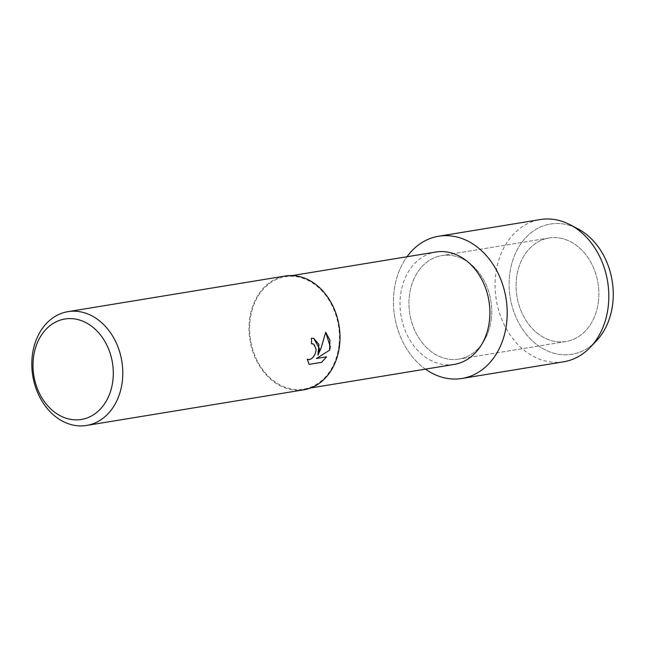 <?xml version="1.0" encoding="UTF-8"?>
<svg xmlns="http://www.w3.org/2000/svg" width="645" height="645" viewBox="0 0 645 645"><rect width="100%" height="100%" fill="white"/><g stroke="black" fill="none" stroke-linecap="round" stroke-linejoin="round"><path stroke-width="0.48" stroke-dasharray="3.23 2.42" d="M598.463 301.134A52.455 41.054 80.7 0 1 565.979 341.528A52.455 41.054 80.7 0 1 516.5 278.398A52.455 41.054 80.7 0 1 548.992 238.005A52.455 41.054 80.7 0 1 598.463 301.134A52.455 41.054 80.7 0 1 565.979 341.528A52.455 41.054 80.7 0 1 516.5 278.398A52.455 41.054 80.7 0 1 548.992 238.005A52.455 41.054 80.7 0 1 598.463 301.134M593.223 343.946A66 51.648 80.7 0 1 535.108 343.229A66 51.648 80.7 0 1 509.623 274.851A66 51.648 80.7 0 1 574.034 227M491.313 318.719A52.455 41.054 80.7 0 1 458.821 359.112A52.455 41.054 80.7 0 1 409.349 295.974A52.455 41.054 80.7 0 1 441.841 255.581A52.455 41.054 80.7 0 1 491.313 318.719A52.455 41.054 80.7 0 1 458.821 359.112A52.455 41.054 80.7 0 1 409.349 295.974A52.455 41.054 80.7 0 1 441.841 255.581A52.455 41.054 80.7 0 1 491.313 318.719M454.185 364.425A56.945 44.57 80.7 0 1 400.481 295.886A56.945 44.57 80.7 0 1 435.746 252.034M425.442 369.142A72.071 56.405 80.7 0 1 394.022 291.725A72.071 56.405 80.7 0 1 406.995 256.75A72.071 56.405 80.7 0 0 394.022 291.725A72.071 56.405 80.7 0 0 425.442 369.142M338.996 345.252A56.945 44.57 80.7 0 1 303.722 389.104A56.945 44.57 80.7 0 1 250.018 320.573A56.945 44.57 80.7 0 1 285.284 276.721A56.945 44.57 80.7 0 1 338.996 345.252M303.843 389.806A57.655 45.126 80.7 0 1 249.462 320.412A57.655 45.126 80.7 0 1 285.171 276.02M311.462 343.696L311.462 343.696A57.599 45.077 80.7 0 0 311.374 338.206L311.422 338.222M312.849 343.769L315.002 345.502L315.905 347.961L315.937 350.977L315.05 354.081L311.358 358.765L308.012 359.628M325.693 332.296L322.637 343.825L317.888 355.113M326.507 356.838L316.324 358.491M313.68 338.327L311.374 338.206M307.238 359.265L309.116 364.352M596.27 341.028A66 51.648 80.7 0 1 536.85 344.607A66 51.648 80.7 0 1 509.623 274.851A66 51.648 80.7 0 1 577.856 228.798M563.617 361.797A72.071 56.405 80.7 0 1 495.642 275.052A72.071 56.405 80.7 0 1 540.284 219.558M565.979 341.528L458.821 359.112L565.979 341.528M310.688 387.968L303.722 389.104M292.25 275.576L285.284 276.721M548.992 238.005L441.841 255.581L548.992 238.005"/><path stroke-width="0.97" d="M574.034 227A66 51.648 80.7 0 1 612.75 303.464A66 51.648 80.7 0 1 593.223 343.946M292.25 275.576L435.746 252.034A56.945 44.57 80.7 0 1 489.458 320.573A56.945 44.57 80.7 0 1 454.185 364.425L310.688 387.968M506.639 322.968A72.071 56.405 80.7 0 1 425.442 369.142A72.071 56.405 80.7 0 0 461.997 378.462A72.071 56.405 80.7 0 0 506.639 322.968A72.071 56.405 80.7 0 0 473.656 244.471A72.071 56.405 80.7 0 0 406.995 256.75A72.071 56.405 80.7 0 1 438.665 236.231A72.071 56.405 80.7 0 1 506.639 322.968M67.959 311.656L285.171 276.02A57.655 45.126 80.7 0 1 339.552 345.406A57.655 45.126 80.7 0 1 303.843 389.806L86.632 425.442A57.655 45.126 80.7 0 1 32.25 356.056A57.655 45.126 80.7 0 1 67.959 311.656A57.655 45.126 80.7 0 1 122.34 381.05A57.655 45.126 80.7 0 1 86.632 425.442M311.511 343.704A57.655 45.126 -99.3 0 0 311.422 338.222L313.704 338.335L319.46 348.703L317.937 355.121L320.968 348.461L325.701 332.264L330.305 346.929L329.635 350.187L316.373 358.507L326.564 356.83L321.71 362.305L309.132 364.369L307.23 359.241L309.294 359.684L311.398 358.773L313.462 356.822L315.091 354.097L315.977 350.985L316.074 349.259L313.793 344.196L311.511 343.704L312.817 343.753M112.907 380.26A50.899 39.829 80.7 0 1 67.515 418.653A50.899 39.829 80.7 0 1 33.379 358.201A50.899 39.829 80.7 0 1 78.771 319.807A50.899 39.829 80.7 0 1 112.907 380.26M313.68 338.327L318.928 344.462L317.937 355.121M316.373 358.507L329.635 350.187M329.587 350.179L329.926 340.06L325.693 332.296M309.116 364.352L321.71 362.305M321.661 362.288L326.507 356.838M307.996 359.62L307.238 359.265M438.665 236.231L540.284 219.558A72.071 56.405 80.7 0 1 570.148 224.766L577.856 228.798A66 51.648 80.7 0 1 612.75 303.464A66 51.648 80.7 0 1 596.27 341.028L590.256 347.316A72.071 56.405 80.7 0 1 563.617 361.797L461.997 378.462M570.148 224.766A72.071 56.405 80.7 0 1 608.259 306.294A72.071 56.405 80.7 0 1 590.256 347.316"/></g></svg>
